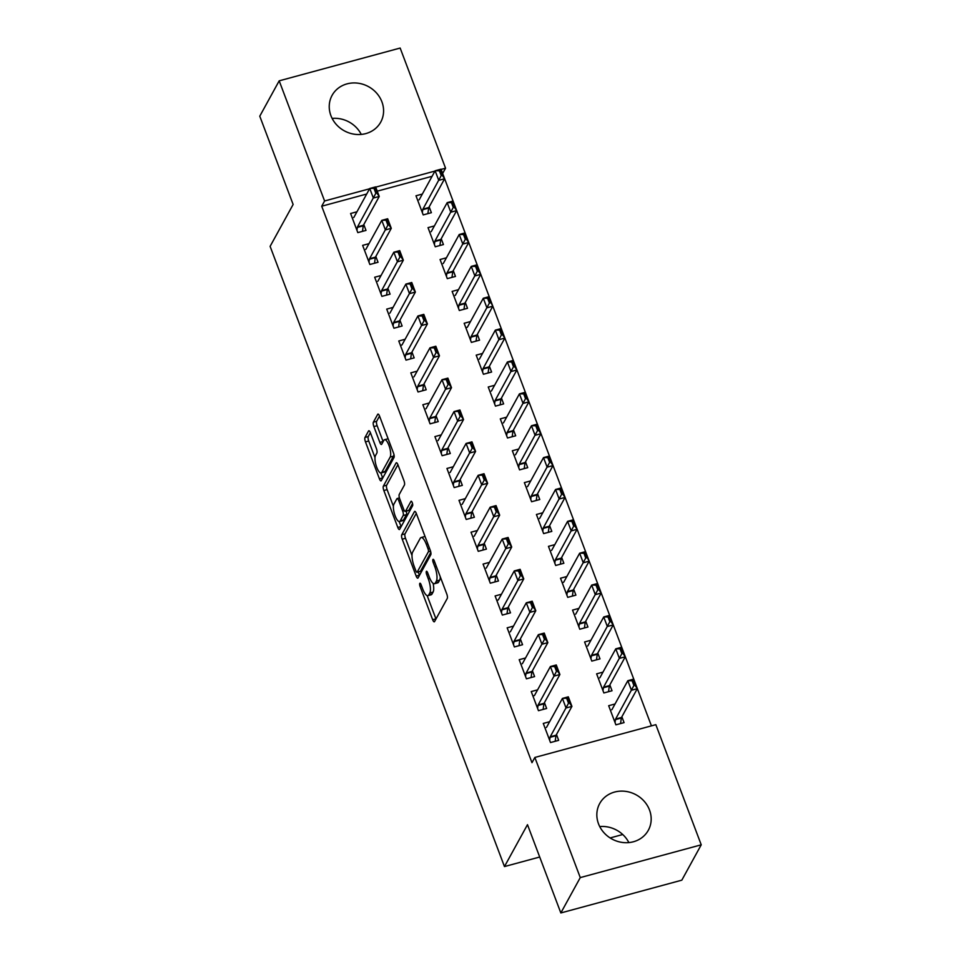 <?xml version="1.0" encoding="UTF-8"?>
<svg xmlns="http://www.w3.org/2000/svg" width="961" height="961" viewBox="0 0 961 961"><rect width="100%" height="100%" fill="white"/><g stroke="black" fill="none" stroke-linecap="round" stroke-linejoin="round"><path stroke-width="1.44" d="M419.777 583.399A2.439 0.745 -105.2 0 0 420.101 586.498L432.666 619.737A3.496 1.069 -105.2 0 0 434.288 621.815A3.496 1.069 -105.2 0 0 434.552 621.575L447.261 598.439A3.496 1.069 -105.2 0 0 446.781 594.03L434.228 560.792A2.439 0.745 -105.2 0 0 433.087 559.326A2.439 0.745 -105.2 0 0 432.906 559.494A2.439 0.745 -105.2 0 0 433.231 562.581L434.865 566.894A11.172 3.412 -105.2 0 1 436.39 581.009L435.321 582.943A11.172 3.412 -105.2 0 1 434.468 583.711A11.172 3.412 -105.2 0 1 429.279 577.044L427.657 572.744A2.439 0.745 -105.2 0 0 426.528 571.278A2.439 0.745 -105.2 0 0 426.336 571.447A2.439 0.745 -105.2 0 0 426.672 574.534L428.294 578.846A11.172 3.412 -105.2 0 1 429.819 592.961L428.762 594.895A11.172 3.412 -105.2 0 1 427.897 595.664A11.172 3.412 -105.2 0 1 422.72 588.997L421.098 584.696A2.439 0.745 -105.2 0 0 419.957 583.231A2.439 0.745 -105.2 0 0 419.777 583.399M381.913 101.83A27.749 25.19 -151.2 0 1 380.736 122.095A27.749 25.19 -151.2 0 1 354.921 134.3A27.749 25.19 -151.2 0 1 330.908 115.644A27.749 25.19 -151.2 0 1 332.086 95.379A27.749 25.19 -151.2 0 1 357.9 83.175A27.749 25.19 -151.2 0 1 381.913 101.83M649.504 809.991A27.749 25.19 -151.2 0 1 648.327 830.268A27.749 25.19 -151.2 0 1 622.524 842.473A27.749 25.19 -151.2 0 1 598.511 823.817A27.749 25.19 -151.2 0 1 599.688 803.552A27.749 25.19 -151.2 0 1 625.491 791.347A27.749 25.19 -151.2 0 1 649.504 809.991M370.441 432.822A3.496 1.069 -105.2 0 0 368.82 430.744A3.496 1.069 -105.2 0 0 368.556 430.984L364.988 437.471A3.496 1.069 -105.2 0 0 365.468 441.892L379.415 478.794A3.496 1.069 -105.2 0 0 381.036 480.884A3.496 1.069 -105.2 0 0 381.301 480.644L394.01 457.508A3.496 1.069 -105.2 0 0 393.529 453.099L379.583 416.185A3.496 1.069 -105.2 0 0 377.961 414.095A3.496 1.069 -105.2 0 0 377.697 414.335L373.385 422.179A3.496 1.069 -105.2 0 0 373.865 426.588L379.835 442.384A3.496 1.069 -105.2 0 0 381.457 444.475A3.496 1.069 -105.2 0 0 381.721 444.234L383.859 440.342A9.346 2.859 -105.2 0 1 384.58 439.694A9.346 2.859 -105.2 0 1 389.373 446.601A9.346 2.859 -105.2 0 1 390.178 457.076L381.817 472.307A9.346 2.859 -105.2 0 1 381.097 472.956A9.346 2.859 -105.2 0 1 376.304 466.061A9.346 2.859 -105.2 0 1 375.487 455.574L376.88 453.039A3.496 1.069 -105.2 0 0 376.412 448.619L370.441 432.822M366.694 194.026L321.719 206.219L531.986 762.686L534.857 757.448L655.834 724.666L701.23 844.815L580.264 877.597L534.857 757.448M321.719 206.219L324.59 200.981L279.183 80.832L400.16 48.05L445.556 168.199L441.111 169.412M701.23 844.815L681.817 880.168L560.84 912.95L527.481 824.67L504.465 866.57L270.113 246.364L293.129 204.465L259.77 116.185L279.183 80.832M560.84 912.95L580.264 877.597M401.746 534.76A3.496 1.069 -105.2 0 0 402.227 539.181L416.173 576.095A3.496 1.069 -105.2 0 0 417.795 578.174A3.496 1.069 -105.2 0 0 418.059 577.933L430.768 554.797A3.496 1.069 -105.2 0 0 430.3 550.389L416.341 513.474A3.496 1.069 -105.2 0 0 414.732 511.384A3.496 1.069 -105.2 0 0 414.455 511.624L401.746 534.76L405.025 533.872A3.496 1.069 -105.2 0 0 405.494 538.292L412.005 555.518M397.794 527.445L383.847 490.53A3.496 1.069 -105.2 0 1 383.367 486.122L396.076 462.986A3.496 1.069 -105.2 0 1 396.34 462.746A3.496 1.069 -105.2 0 1 397.962 464.824L403.932 480.62A3.496 1.069 -105.2 0 1 404.413 485.041L399.259 494.422A3.496 1.069 -105.2 0 0 399.728 498.831L403.692 509.318A3.496 1.069 -105.2 0 0 405.314 511.396A3.496 1.069 -105.2 0 0 405.578 511.156L410.948 501.39A2.439 0.745 -105.2 0 1 411.14 501.222A2.439 0.745 -105.2 0 1 412.389 503.023A2.439 0.745 -105.2 0 1 412.605 505.762L399.68 529.283A3.496 1.069 -105.2 0 1 399.416 529.535A3.496 1.069 -105.2 0 1 397.794 527.445L401.061 526.556L399.175 521.571M504.465 866.57L539.71 857.02M610.127 837.944L622.728 834.52M368.988 243.65L362.633 245.367L369.865 264.491L378.033 262.281L375.835 256.443M434.384 225.931L428.029 227.649L435.249 246.773L443.429 244.562L441.219 238.724M393.073 307.388L386.718 309.118L393.95 328.23L402.118 326.019L399.92 320.193M458.469 289.669L452.114 291.399L459.334 310.511L467.514 308.301L465.304 302.475M417.158 371.138L410.815 372.856L418.035 391.98L426.203 389.758L424.005 383.932M482.554 353.42L476.2 355.138L483.419 374.261L491.6 372.039L489.389 366.213M441.243 434.877L434.901 436.594L442.12 455.718L450.301 453.508L448.09 447.67M506.639 417.158L500.285 418.876L507.504 438L515.685 435.789L513.474 429.951M465.328 498.615L458.986 500.333L466.205 519.457L474.386 517.246L472.175 511.408M530.724 480.896L524.37 482.614L531.601 501.738L539.77 499.528L537.571 493.69M489.413 562.353L483.071 564.083L490.29 583.195L498.471 580.985L496.26 575.159M554.809 544.635L548.455 546.365L555.686 565.476L563.855 563.266L561.656 557.44M513.51 626.104L507.156 627.821L514.375 646.945L522.556 644.723L520.345 638.897M578.894 608.385L572.54 610.103L579.771 629.227L587.94 627.004L585.742 621.178M537.595 689.842L531.241 691.56L538.46 710.684L546.641 708.473L544.431 702.635M602.979 672.123L596.625 673.841L603.856 692.965L612.025 690.755L609.827 684.917M651.426 725.855L442.637 173.448L445.556 168.199M432.09 176.307L377.241 191.167M615.028 703.993L608.673 705.71L615.893 724.834L624.073 722.624L621.863 716.786M549.632 721.711L543.277 723.429L550.509 742.553L558.677 740.342L556.479 734.504M590.931 640.254L584.588 641.972L591.808 661.096L599.988 658.886L597.778 653.048M525.547 657.973L519.192 659.69L526.424 678.814L534.592 676.592L532.394 670.766M566.846 576.504L560.503 578.234L567.723 597.358L575.903 595.135L573.693 589.309M501.462 594.222L495.107 595.952L502.339 615.076L510.507 612.854L508.309 607.028M542.761 512.766L536.418 514.483L543.638 533.607L551.818 531.397L549.608 525.571M477.377 530.484L471.022 532.202L478.254 551.326L486.422 549.115L484.224 543.289M518.676 449.027L512.333 450.745L519.553 469.869L527.721 467.659L525.523 461.821M453.292 466.746L446.937 468.463L454.169 487.587L462.337 485.377L460.139 479.539M494.591 385.289L488.236 387.007L495.468 406.131L503.636 403.908L501.438 398.082M429.207 403.007L422.852 404.725L430.084 423.849L438.252 421.627L436.054 415.801M470.506 321.539L464.151 323.268L471.383 342.392L479.551 340.17L477.353 334.344M405.122 339.257L398.767 340.987L405.998 360.111L414.167 357.888L411.969 352.062M446.421 257.8L440.066 259.518L447.297 278.642L455.466 276.432L453.268 270.606M381.036 275.519L374.682 277.236L381.901 296.36L390.082 294.15L387.872 288.324M422.335 194.062L415.981 195.78L423.212 214.904L431.381 212.693L429.183 206.855M356.951 211.78L350.597 213.498L357.816 232.622L365.997 230.412L363.787 224.574M434.961 171.07L375.715 187.131M369.577 188.788L324.59 200.981M599.736 826.58A27.749 25.19 -151.2 0 1 628.866 842.581M332.134 118.419A27.749 25.19 -151.2 0 1 361.264 134.42M427.897 595.664L431.165 594.787A11.172 3.412 -105.2 0 0 432.03 594.006L428.762 594.895M433.123 583.339A11.172 3.412 -105.2 0 1 433.087 592.084L432.03 594.006M434.468 583.711L437.735 582.834A11.172 3.412 -105.2 0 0 438.6 582.054L435.321 582.943M440.282 576.804A11.172 3.412 -105.2 0 1 439.657 580.132L438.6 582.054M427.164 595.616L435.934 618.848A3.496 1.069 -105.2 0 0 435.982 618.968M416.293 513.342L405.025 533.872M418.227 571.975L419.44 575.207A3.496 1.069 -105.2 0 0 419.489 575.327M415.861 570.846A2.439 0.745 -105.2 0 0 417.002 572.312A2.439 0.745 -105.2 0 0 417.182 572.143L428.342 551.83A2.439 0.745 -105.2 0 0 428.005 548.743L426.288 544.202A11.172 3.412 -105.2 0 0 421.11 537.535A11.172 3.412 -105.2 0 0 420.245 538.304L412.629 552.191A11.172 3.412 -105.2 0 0 414.155 566.317L415.861 570.846M420.017 571.375A2.439 0.745 -105.2 0 0 420.269 571.423A2.439 0.745 -105.2 0 0 420.45 571.254L417.182 572.143M430.84 552.359L420.45 571.254M425.122 536.694A11.172 3.412 -105.2 0 0 424.378 536.646L421.11 537.535M393.409 506.315L387.115 489.642L383.847 490.53M397.914 464.704L386.634 485.233A3.496 1.069 -105.2 0 0 387.115 489.642M405.314 511.396L408.581 510.507A3.496 1.069 -105.2 0 0 408.845 510.267L412.533 503.552M393.914 504.153A9.346 2.859 -105.2 0 0 394.719 514.64A9.346 2.859 -105.2 0 0 399.512 521.535A9.346 2.859 -105.2 0 0 400.232 520.898L403.176 515.528A3.496 1.069 -105.2 0 0 402.707 511.108L398.743 500.633A3.496 1.069 -105.2 0 0 397.121 498.543A3.496 1.069 -105.2 0 0 396.857 498.795L393.914 504.153M399.512 521.535L402.779 520.658A9.346 2.859 -105.2 0 0 403.5 520.009L400.232 520.898M406.275 511.144A3.496 1.069 -105.2 0 1 406.455 514.64L403.5 520.009M381.097 472.956L384.364 472.079A9.346 2.859 -105.2 0 0 385.085 471.431L381.817 472.307M393.926 454.361A9.346 2.859 -105.2 0 1 393.445 456.199L385.085 471.431M388.124 438.781A9.346 2.859 -105.2 0 0 387.848 438.817L384.58 439.694M379.535 416.053L376.652 421.29A3.496 1.069 -105.2 0 0 377.132 425.711L383.103 441.507A3.496 1.069 -105.2 0 0 383.151 441.628M380.82 472.992L382.682 477.917A3.496 1.069 -105.2 0 0 382.73 478.037M370.393 432.702L368.255 436.582A3.496 1.069 -105.2 0 0 368.736 441.003L375.006 457.592M611.785 709.723L611.725 709.747A3.556 1.093 74.8 0 0 612.001 709.506L627.821 680.7L633.707 679.103L637.311 688.665L631.437 690.262L627.821 680.7L632.11 680.724L633.912 685.505L634.897 685.229L633.095 680.46L632.11 680.724M620.674 722.564L621.01 723.453M620.566 723.573L621.335 718.011A3.556 1.093 74.8 0 1 621.491 717.471L637.311 688.665L634.897 685.229M615.028 722.528L615.448 719.609A3.556 1.093 74.8 0 1 615.605 719.068L633.912 685.505M633.095 680.46L633.707 679.103M566.726 698.443L568.528 703.224L569.513 702.947L567.699 698.167L562.425 698.419L568.311 696.821L571.927 706.383L566.041 707.981L562.425 698.419L546.605 727.225A3.556 1.093 -105.2 0 1 546.328 727.465L546.401 727.441M555.614 741.171L555.29 740.282M569.513 702.947L571.927 706.383L556.107 735.189A3.556 1.093 -105.2 0 0 555.938 735.73L555.182 741.291M568.528 703.224L550.221 736.787A3.556 1.093 -105.2 0 0 550.064 737.327L549.632 740.246M568.311 696.821L567.699 698.167M599.748 677.853L599.676 677.877A3.556 1.093 74.8 0 0 599.952 677.637L615.773 648.831L621.659 647.233L625.275 656.795L619.389 658.381L615.773 648.831L620.061 648.855L621.875 653.624L622.848 653.36L621.046 648.579L620.061 648.855M608.625 690.695L608.962 691.584M608.529 691.704L609.286 686.142A3.556 1.093 74.8 0 1 609.454 685.601L625.275 656.795L622.848 653.36M602.979 690.659L603.4 687.74A3.556 1.093 74.8 0 1 603.568 687.199L621.875 653.624M621.046 648.579L621.659 647.233M587.7 645.984L587.639 646.008A3.556 1.093 74.8 0 0 587.904 645.756L603.736 616.95L609.622 615.364L613.226 624.926L607.34 626.512L603.736 616.95L608.025 616.974L609.827 621.755L610.812 621.491L608.998 616.71L608.025 616.974M596.589 658.826L596.925 659.714M596.481 659.835L597.249 654.273A3.556 1.093 74.8 0 1 597.406 653.732L613.226 624.926L610.812 621.491M590.943 658.79L591.363 655.87A3.556 1.093 74.8 0 1 591.52 655.318L609.827 621.755M608.998 616.71L609.622 615.364M532.899 695.968L534.352 695.572M543.578 709.302L543.241 708.413M532.911 695.968L534.292 695.596A3.556 1.093 -105.2 0 0 534.568 695.356L550.389 666.55L556.275 664.952L559.891 674.514L544.058 703.32A3.556 1.093 -105.2 0 0 543.902 703.86L543.133 709.422M557.464 671.078L555.662 666.297L554.677 666.562L556.479 671.343L557.464 671.078L559.891 674.514L554.004 676.1L538.172 704.918A3.556 1.093 -105.2 0 0 538.016 705.458L537.595 708.377M556.479 671.343L554.004 676.1L550.389 666.55L554.677 666.562M556.275 664.952L555.662 666.297M542.629 634.692L544.443 639.473L545.416 639.209L543.614 634.428L538.34 634.668L544.226 633.083L547.842 642.645L541.956 644.23L538.34 634.668L522.52 663.474A3.556 1.093 -105.2 0 1 522.243 663.727L522.316 663.703M531.529 677.433L531.205 676.544M545.416 639.209L547.842 642.645L532.022 671.451A3.556 1.093 -105.2 0 0 531.853 671.991L531.097 677.541M544.443 639.473L526.135 673.036A3.556 1.093 -105.2 0 0 525.967 673.589L525.547 676.508M544.226 633.083L543.614 634.428M575.663 614.115L575.591 614.139A3.556 1.093 74.8 0 0 575.867 613.887L591.688 585.081L597.574 583.495L601.19 593.045L595.303 594.643L591.688 585.081L595.976 585.105L597.79 589.886L598.763 589.622L596.961 584.841L595.976 585.105M584.54 626.956L584.877 627.833M584.444 627.953L585.201 622.404A3.556 1.093 74.8 0 1 585.369 621.863L601.19 593.045L598.763 589.622M578.894 626.92L579.315 624.001A3.556 1.093 74.8 0 1 579.483 623.449L597.79 589.886M596.961 584.841L597.574 583.495M563.614 582.246L562.161 582.63M572.504 595.087L572.84 595.964M572.396 596.084L573.164 590.534A3.556 1.093 74.8 0 1 573.321 589.982L589.141 561.176L583.255 562.774L579.651 553.212L563.819 582.018A3.556 1.093 74.8 0 1 563.554 582.27L562.161 582.642M583.94 553.236L579.651 553.212L585.537 551.614L589.141 561.176L584.913 552.971L583.94 553.236L585.742 558.017L586.727 557.752M566.858 595.051L567.278 592.132A3.556 1.093 74.8 0 1 567.434 591.58L585.742 558.017M584.913 552.971L585.537 551.614M530.592 602.823L532.394 607.604L533.379 607.34L531.577 602.559L526.304 602.799L532.19 601.214L535.794 610.764L529.919 612.361L526.304 602.799L510.483 631.605A3.556 1.093 -105.2 0 1 510.207 631.857L510.267 631.833M519.493 645.552L519.156 644.675M533.379 607.34L535.794 610.764L519.973 639.582A3.556 1.093 -105.2 0 0 519.817 640.122L519.048 645.672M532.394 607.604L514.087 641.167A3.556 1.093 -105.2 0 0 513.931 641.72L513.51 644.639M532.19 601.214L531.577 602.559M496.777 600.349L498.23 599.964M507.444 613.683L507.108 612.794M496.777 600.361L498.158 599.988A3.556 1.093 -105.2 0 0 498.435 599.736L514.255 570.93L520.141 569.332L523.757 578.894L507.937 607.7A3.556 1.093 -105.2 0 0 507.768 608.253L507.012 613.803M521.33 575.471L519.529 570.69L518.544 570.954L520.357 575.735L521.33 575.471L523.757 578.894L517.871 580.492L502.05 609.298A3.556 1.093 -105.2 0 0 501.882 609.851L501.462 612.77M520.357 575.735L517.871 580.492L514.255 570.93L518.544 570.954M520.141 569.332L519.529 570.69M551.578 550.365L551.506 550.401A3.556 1.093 74.8 0 0 551.782 550.148L567.603 521.342L573.489 519.745L577.105 529.307L571.218 530.904L567.603 521.342L571.891 521.367L573.705 526.147L574.678 525.883L572.876 521.102L571.891 521.367M560.455 563.206L560.792 564.095M560.359 564.215L561.116 558.665A3.556 1.093 74.8 0 1 561.284 558.113L577.105 529.307L574.678 525.883M554.809 563.17L555.23 560.263A3.556 1.093 74.8 0 1 555.398 559.71L573.705 526.147M572.876 521.102L573.489 519.745M506.507 539.085L508.309 543.866L509.294 543.602L507.492 538.821L502.219 539.061L508.105 537.463L511.708 547.025L505.822 548.623L502.219 539.061L486.398 567.867A3.556 1.093 -105.2 0 1 486.122 568.119L486.182 568.083M495.408 581.813L495.071 580.924M509.294 543.602L511.708 547.025L495.888 575.831A3.556 1.093 -105.2 0 0 495.732 576.384L494.963 581.934M508.309 543.866L490.002 577.429A3.556 1.093 -105.2 0 0 489.846 577.981L489.425 580.888M508.105 537.463L507.492 538.821M539.529 518.496L539.457 518.532A3.556 1.093 74.8 0 1 539.457 518.532L539.457 518.532A3.556 1.093 74.8 0 0 539.734 518.279L555.566 489.473L561.44 487.876L565.056 497.438L559.17 499.035L555.566 489.473L559.855 489.497L561.656 494.278L562.641 494.014L560.828 489.233L559.855 489.497M548.419 531.337L548.755 532.226M548.311 532.346L549.079 526.796A3.556 1.093 74.8 0 1 549.236 526.244L565.056 497.438L562.641 494.014M542.773 531.301L543.193 528.382A3.556 1.093 74.8 0 1 543.349 527.841L561.656 494.278M560.828 489.233L561.44 487.876M494.459 507.216L496.272 511.997L497.245 511.732L495.444 506.952L490.17 507.192L496.056 505.594L499.672 515.156L493.786 516.754L490.17 507.192L474.35 535.998A3.556 1.093 -105.2 0 1 474.073 536.238L474.145 536.214M483.359 549.944L483.023 549.055M497.245 511.732L499.672 515.156L483.851 543.962A3.556 1.093 -105.2 0 0 483.683 544.515L482.927 550.064M496.272 511.997L477.965 545.56A3.556 1.093 -105.2 0 0 477.797 546.1L477.377 549.019M496.056 505.594L495.444 506.952M527.493 486.626L527.421 486.65A3.556 1.093 74.8 0 0 527.697 486.41L543.518 457.604L549.404 456.007L553.019 465.568L547.133 467.166L543.518 457.604L547.806 457.628L549.62 462.409L550.593 462.145L548.791 457.364L547.806 457.628M536.37 499.468L536.706 500.357M536.262 500.477L537.031 494.927A3.556 1.093 74.8 0 1 537.187 494.374L553.019 465.568L550.593 462.145M530.724 499.432L531.145 496.513A3.556 1.093 74.8 0 1 531.313 495.972L549.62 462.409M548.791 457.364L549.404 456.007M482.422 475.347L484.224 480.128L485.209 479.863L483.395 475.082L478.134 475.323L484.02 473.725L487.623 483.287L481.737 484.885L478.134 475.323L462.301 504.129A3.556 1.093 -105.2 0 1 462.037 504.369L462.097 504.345M471.322 518.075L470.986 517.186M485.209 479.863L487.623 483.287L471.803 512.093A3.556 1.093 -105.2 0 0 471.647 512.645L470.878 518.195M484.224 480.128L465.917 513.691A3.556 1.093 -105.2 0 0 465.761 514.231L465.34 517.15M484.02 473.725L483.395 475.082M515.444 454.757L515.372 454.781A3.556 1.093 74.8 0 0 515.649 454.541L531.469 425.735L537.355 424.137L540.971 433.699L535.085 435.297L531.469 425.735L535.77 425.759L537.571 430.54L538.556 430.264L536.743 425.483L535.77 425.759M524.334 467.599L524.67 468.487M524.225 468.608L524.994 463.046A3.556 1.093 74.8 0 1 525.15 462.505L540.971 433.699L538.556 430.264M518.676 467.563L519.108 464.643A3.556 1.093 74.8 0 1 519.264 464.103L537.571 430.54M536.743 425.483L537.355 424.137M470.373 443.477L472.187 448.258L473.16 447.982L471.358 443.201L466.085 443.453L471.971 441.856L475.587 451.418L469.701 453.015L466.085 443.453L450.265 472.259A3.556 1.093 -105.2 0 1 449.988 472.5L450.06 472.476M459.274 486.206L458.938 485.317M473.16 447.982L475.587 451.418L459.766 480.224A3.556 1.093 -105.2 0 0 459.598 480.764L458.841 486.326M472.187 448.258L453.88 481.821A3.556 1.093 -105.2 0 0 453.712 482.362L453.292 485.281M471.971 441.856L471.358 443.201M503.408 422.888L503.336 422.912A3.556 1.093 74.8 0 0 503.612 422.672L519.433 393.866L525.319 392.268L528.934 401.83L523.048 403.416L519.433 393.866L523.721 393.878L525.523 398.659L526.508 398.395L524.706 393.614L523.721 393.878M512.285 435.729L512.621 436.618M512.177 436.738L512.946 431.177A3.556 1.093 74.8 0 1 513.102 430.636L528.934 401.83L526.508 398.395M506.639 435.693L507.06 432.774A3.556 1.093 74.8 0 1 507.228 432.234L525.523 398.659M524.706 393.614L525.319 392.268M458.337 411.596L460.139 416.377L461.124 416.113L459.31 411.332L454.048 411.572L459.923 409.987L463.538 419.549L457.652 421.134L454.048 411.572L438.216 440.39A3.556 1.093 -105.2 0 1 437.952 440.631L438.012 440.606M447.237 454.337L446.901 453.448M461.124 416.113L463.538 419.549L447.718 448.355A3.556 1.093 -105.2 0 0 447.562 448.895L446.793 454.457M460.139 416.377L441.832 449.94A3.556 1.093 -105.2 0 0 441.676 450.493L441.255 453.412M459.923 409.987L459.31 411.332M491.359 391.019L491.287 391.043A3.556 1.093 74.8 0 0 491.564 390.791L507.384 361.985L513.27 360.399L516.886 369.961L511 371.547L507.384 361.985L511.684 362.009L513.486 366.79L514.471 366.525L512.657 361.744L511.684 362.009M500.249 403.86L500.585 404.749M500.14 404.857L500.897 399.308A3.556 1.093 74.8 0 1 501.065 398.767L516.886 369.961L514.471 366.525M494.591 403.824L495.023 400.905A3.556 1.093 74.8 0 1 495.179 400.353L513.486 366.79M512.657 361.744L513.27 360.399M446.288 379.727L448.102 384.508L449.075 384.244L447.273 379.463L442 379.703L447.886 378.117L451.502 387.679L445.616 389.265L442 379.703L426.179 408.509A3.556 1.093 -105.2 0 1 425.903 408.761L425.975 408.737M435.189 422.468L434.852 421.579M449.075 384.244L451.502 387.679L435.681 416.485A3.556 1.093 -105.2 0 0 435.513 417.026L434.744 422.576M448.102 384.508L429.795 418.071A3.556 1.093 -105.2 0 0 429.627 418.624L429.207 421.543M447.886 378.117L447.273 379.463M479.311 359.15L479.251 359.174A3.556 1.093 74.8 0 0 479.527 358.921L495.347 330.116L501.234 328.53L504.849 338.08L498.963 339.677L495.347 330.116L499.636 330.14L501.438 334.921L502.423 334.656L500.621 329.875L499.636 330.14M488.2 371.991L488.536 372.868M488.092 372.988L488.861 367.438A3.556 1.093 74.8 0 1 489.017 366.898L504.849 338.08L502.423 334.656M482.554 371.955L482.975 369.036A3.556 1.093 74.8 0 1 483.131 368.483L501.438 334.921M500.621 329.875L501.234 328.53M423.152 390.586L422.816 389.71M413.867 376.892A3.556 1.093 -105.2 0 0 414.131 376.64L429.963 347.834L435.838 346.236L439.453 355.798L423.633 384.604A3.556 1.093 -105.2 0 0 423.477 385.157L422.708 390.707M437.039 352.375L435.225 347.594L434.252 347.858L436.054 352.639L437.039 352.375L439.453 355.798L433.567 357.396L417.747 386.202A3.556 1.093 -105.2 0 0 417.591 386.754L417.158 389.673M436.054 352.639L433.567 357.396L429.963 347.834L434.252 347.858M435.838 346.236L435.225 347.594M467.274 327.281L465.821 327.665M476.163 340.11L476.488 340.999M476.055 341.119L476.812 335.569A3.556 1.093 74.8 0 1 476.98 335.017L492.801 306.211L486.915 307.808L483.299 298.246L467.478 327.052A3.556 1.093 74.8 0 1 467.202 327.305L465.821 327.677M487.599 298.27L483.299 298.246L489.185 296.649L492.801 306.211L488.572 298.006L487.599 298.27L489.401 303.051L490.386 302.787M470.506 340.086L470.926 337.167A3.556 1.093 74.8 0 1 471.094 336.614L489.401 303.051M488.572 298.006L489.185 296.649M400.437 345.383L401.89 344.999M411.104 358.717L410.767 357.828M400.437 345.395L401.818 345.023A3.556 1.093 -105.2 0 0 402.094 344.771L417.915 315.965L423.801 314.367L427.417 323.929L411.584 352.735A3.556 1.093 -105.2 0 0 411.428 353.288L410.659 358.837M424.99 320.506L423.188 315.725L422.203 315.989L424.017 320.77L424.99 320.506L427.417 323.929L421.531 325.527L405.71 354.333A3.556 1.093 -105.2 0 0 405.542 354.885L405.122 357.792M424.017 320.77L421.531 325.527L417.915 315.965L422.203 315.989M423.801 314.367L423.188 315.725M455.226 295.399L455.166 295.435A3.556 1.093 74.8 0 0 455.442 295.183L471.262 266.377L477.149 264.78L480.752 274.341L474.878 275.939L471.262 266.377L475.551 266.401L477.353 271.182L478.338 270.918L476.536 266.137L475.551 266.401M464.115 308.241L464.451 309.13M464.007 309.25L464.776 303.7A3.556 1.093 74.8 0 1 464.932 303.147L480.752 274.341L478.338 270.918M458.469 308.205L458.89 305.298A3.556 1.093 74.8 0 1 459.046 304.745L477.353 271.182M476.536 266.137L477.149 264.78M410.167 284.12L411.969 288.901L412.954 288.636L411.14 283.855L405.866 284.096L411.752 282.498L415.368 292.06L409.482 293.658L405.866 284.096L390.046 312.902A3.556 1.093 -105.2 0 1 389.77 313.154L389.842 313.118M399.067 326.848L398.731 325.959M412.954 288.636L415.368 292.06L399.548 320.866A3.556 1.093 -105.2 0 0 399.38 321.418L398.623 326.968M411.969 288.901L393.662 322.464A3.556 1.093 -105.2 0 0 393.505 323.004L393.073 325.923M411.752 282.498L411.14 283.855M443.189 263.53L443.117 263.554A3.556 1.093 74.8 0 0 443.393 263.314L459.214 234.508L465.1 232.91L468.716 242.472L462.83 244.07L459.214 234.508L463.502 234.532L465.316 239.313L466.289 239.049L464.487 234.268L463.502 234.532M452.078 276.372L452.403 277.261M451.97 277.381L452.727 271.831A3.556 1.093 74.8 0 1 452.895 271.278L468.716 242.472L466.289 239.049M446.421 276.336L446.841 273.417A3.556 1.093 74.8 0 1 447.009 272.876L465.316 239.313M464.487 234.268L465.1 232.91M398.118 252.25L399.92 257.031L400.905 256.767L399.103 251.986L393.83 252.226L399.716 250.629L403.332 260.191L397.446 261.788L393.83 252.226L378.009 281.032A3.556 1.093 -105.2 0 1 377.733 281.273L377.805 281.249M387.019 294.979L386.682 294.09M400.905 256.767L403.332 260.191L387.499 288.997A3.556 1.093 -105.2 0 0 387.343 289.549L386.574 295.099M399.92 257.031L381.613 290.594A3.556 1.093 -105.2 0 0 381.457 291.135L381.036 294.054M399.716 250.629L399.103 251.986M431.141 231.661L431.081 231.685A3.556 1.093 74.8 0 0 431.357 231.445L447.177 202.639L453.063 201.041L456.667 210.603L450.793 212.201L447.177 202.639L451.466 202.663L453.268 207.444L454.253 207.18L452.451 202.399L451.466 202.663M440.03 244.502L440.366 245.391M439.922 245.511L440.691 239.962A3.556 1.093 74.8 0 1 440.847 239.409L456.667 210.603L454.253 207.18M434.384 244.466L434.804 241.547A3.556 1.093 74.8 0 1 434.961 241.007L453.268 207.444M452.451 202.399L453.063 201.041M386.082 220.381L387.884 225.162L388.869 224.898L387.055 220.117L381.781 220.357L387.667 218.76L391.283 228.322L385.397 229.919L381.781 220.357L365.961 249.163A3.556 1.093 -105.2 0 1 365.685 249.404L365.757 249.379M374.97 263.11L374.646 262.221M388.869 224.898L391.283 228.322L375.463 257.128A3.556 1.093 -105.2 0 0 375.295 257.668L374.538 263.23M387.884 225.162L369.577 258.725A3.556 1.093 -105.2 0 0 369.408 259.266L368.988 262.185M387.667 218.76L387.055 220.117M419.104 199.792L419.032 199.816A3.556 1.093 74.8 0 0 419.308 199.576L435.129 170.77L441.015 169.172L444.631 178.734L438.745 180.332L435.129 170.77L439.417 170.794L441.231 175.575L442.204 175.298L440.402 170.517L439.417 170.794M427.981 212.633L428.318 213.522M427.885 213.642L428.642 208.081A3.556 1.093 74.8 0 1 428.81 207.54L444.631 178.734L442.204 175.298M422.335 212.597L422.756 209.678A3.556 1.093 74.8 0 1 422.924 209.138L441.231 175.575M440.402 170.517L441.015 169.172M374.033 188.512L375.835 193.293L376.82 193.017L375.018 188.236L369.745 188.488L375.631 186.89L379.247 196.452L373.361 198.05L369.745 188.488L353.924 217.294A3.556 1.093 -105.2 0 1 353.648 217.534L353.708 217.51M362.934 231.241L362.597 230.352M376.82 193.017L379.247 196.452L363.414 225.258A3.556 1.093 -105.2 0 0 363.258 225.799L362.489 231.361M375.835 193.293L357.528 226.856A3.556 1.093 -105.2 0 0 357.372 227.397L356.951 230.316M375.631 186.89L375.018 188.236M421.615 586.078L420.101 586.498M434.744 562.173L433.231 562.581M428.186 574.125L426.672 574.534M433.087 592.084L429.819 592.961M429.843 578.426L428.294 578.846M439.657 580.132L436.39 581.009M436.378 566.473L434.865 566.894M435.934 618.848L432.666 619.737M415.08 511.456L414.455 511.624M419.44 575.207L416.173 576.095M405.494 538.292L402.227 539.181M430.576 551.23L428.342 551.83M429.519 548.335L428.005 548.743M427.801 543.794L426.288 544.202M386.634 485.233L383.367 486.122M396.701 462.818L396.076 462.986M408.845 510.267L405.578 511.156M406.455 514.64L403.176 515.528M404.353 510.663L402.707 511.108M400.256 500.225L398.743 500.633M393.445 456.199L390.178 457.076M383.103 441.507L379.835 442.384M377.132 425.711L373.865 426.588M376.652 421.29L373.385 422.179M378.322 414.167L377.697 414.335M382.682 477.917L379.415 478.794M368.736 441.003L365.468 441.892M368.255 436.582L364.988 437.471M369.18 430.816L368.556 430.984M621.491 717.471L615.605 719.068M621.335 718.011L615.448 719.609M550.064 737.327L555.938 735.73M550.221 736.787L556.107 735.189M609.454 685.601L603.568 687.199M609.286 686.142L603.4 687.74M597.406 653.732L591.52 655.318M597.249 654.273L591.363 655.87M538.016 705.458L543.902 703.86M538.172 704.918L544.058 703.32M525.967 673.589L531.853 671.991M526.135 673.036L532.022 671.451M585.369 621.863L579.483 623.449M585.201 622.404L579.315 624.001M573.321 589.982L567.434 591.58M573.164 590.534L567.278 592.132M513.931 641.72L519.817 640.122M514.087 641.167L519.973 639.582M501.882 609.851L507.768 608.253M502.05 609.298L507.937 607.7M561.284 558.113L555.398 559.71M561.116 558.665L555.23 560.263M489.846 577.981L495.732 576.384M490.002 577.429L495.888 575.831M549.236 526.244L543.349 527.841M549.079 526.796L543.193 528.382M477.797 546.1L483.683 544.515M477.965 545.56L483.851 543.962M537.187 494.374L531.313 495.972M537.031 494.927L531.145 496.513M465.761 514.231L471.647 512.645M465.917 513.691L471.803 512.093M525.15 462.505L519.264 464.103M524.994 463.046L519.108 464.643M453.712 482.362L459.598 480.764M453.88 481.821L459.766 480.224M513.102 430.636L507.228 432.234M512.946 431.177L507.06 432.774M441.676 450.493L447.562 448.895M441.832 449.94L447.718 448.355M501.065 398.767L495.179 400.353M500.897 399.308L495.023 400.905M429.627 418.624L435.513 417.026M429.795 418.071L435.681 416.485M489.017 366.898L483.131 368.483M488.861 367.438L482.975 369.036M417.591 386.754L423.477 385.157M417.747 386.202L423.633 384.604M476.98 335.017L471.094 336.614M476.812 335.569L470.926 337.167M405.542 354.885L411.428 353.288M405.71 354.333L411.584 352.735M464.932 303.147L459.046 304.745M464.776 303.7L458.89 305.298M393.505 323.004L399.38 321.418M393.662 322.464L399.548 320.866M452.895 271.278L447.009 272.876M452.727 271.831L446.841 273.417M381.457 291.135L387.343 289.549M381.613 290.594L387.499 288.997M440.847 239.409L434.961 241.007M440.691 239.962L434.804 241.547M369.408 259.266L375.295 257.668M369.577 258.725L375.463 257.128M428.81 207.54L422.924 209.138M428.642 208.081L422.756 209.678M357.372 227.397L363.258 225.799M357.528 226.856L363.414 225.258M420.269 571.423L417.002 572.312M399.44 497.918L397.121 498.543"/></g></svg>
